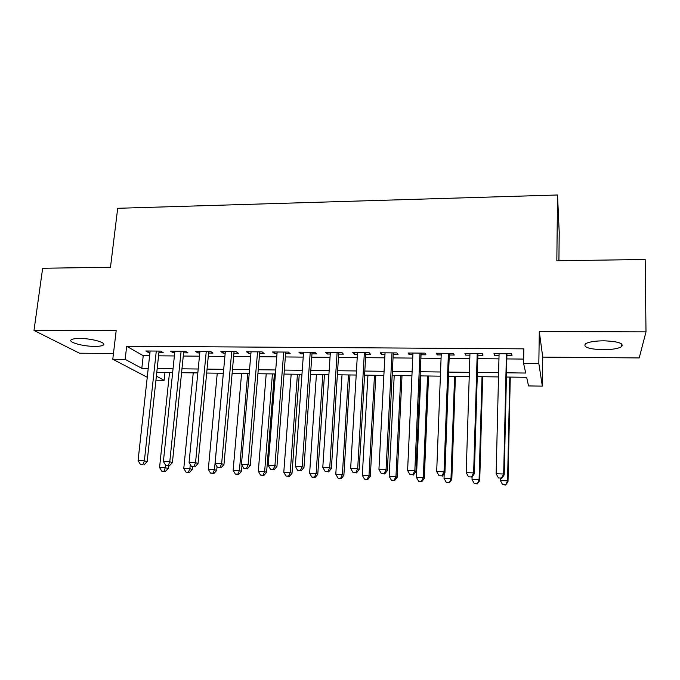 <?xml version="1.0" encoding="UTF-8"?>
<svg xmlns="http://www.w3.org/2000/svg" width="680" height="680" viewBox="0 0 680 680"><rect width="100%" height="100%" fill="white"/><g stroke="black" fill="none" stroke-linecap="round" stroke-linejoin="round"><path stroke-width="1.02" d="M94.69 346.383C98.957 346.392 101.787 345.984 103.173 345.151C107.448 342.907 91.91 338.376 79.755 338.462C75.531 338.47 72.743 338.878 71.4 339.694C67.192 342.04 82.9 346.46 94.69 346.383M602.931 349.732C611.889 349.673 618.086 348.661 621.537 346.698C624.087 343.375 618.205 341.411 603.891 340.808C594.906 340.901 588.769 341.904 585.463 343.842C582.998 347.183 588.821 349.146 602.931 349.732M164.968 372.487L164.135 380.315L155.941 380.188M558.917 260.738L559.207 232.356L557.532 194.99L117.691 208.301L110.483 267.265L42.653 268.251L34 330.438L79.492 353.209L113.458 353.498M539.299 331.619L542.742 357.119L639.208 357.935L646 331.874L539.299 331.619L538.832 363.494L542.342 386.138L528.53 385.925L526.643 377.306L506.404 377.034M542.742 357.119L542.342 386.138M557.532 194.99L556.835 260.763L645.167 259.479L646 331.874M158.907 352.639L163.208 352.673L160.607 351.101L145.834 350.99L148.52 352.554L149.965 352.563M183.591 352.835L187.944 352.869L185.478 351.296L170.519 351.177L173.06 352.75L174.709 352.767M208.59 353.039L213.001 353.073L210.681 351.492L195.525 351.373L197.922 352.954L199.775 352.971M233.92 353.243L238.391 353.286L236.224 351.688L220.855 351.569L223.117 353.158L225.182 353.175M259.59 353.455L264.12 353.49L262.098 351.883L246.534 351.764L248.642 353.362L250.928 353.379M285.6 353.668L290.19 353.702L288.328 352.087L272.552 351.968L274.507 353.575L277.015 353.591M311.958 353.88L316.608 353.914L314.908 352.291L298.92 352.163L300.713 353.787L303.45 353.812M338.683 354.093L343.392 354.135L341.853 352.495L325.644 352.376L327.284 354L330.25 354.025M365.763 354.314L370.541 354.356L369.172 352.707L352.741 352.58L354.203 354.221L357.416 354.246M393.21 354.535L398.055 354.577L396.865 352.92L380.205 352.793L381.497 354.442L384.965 354.467M421.048 354.764L425.952 354.807L424.94 353.141L408.051 353.005L409.164 354.671L412.887 354.697M449.259 354.994L454.24 355.036L453.415 353.362L436.288 353.226L437.223 354.892L441.201 354.926M477.879 355.224L482.927 355.266L482.29 353.583L464.916 353.447L465.664 355.122L469.914 355.164M506.498 372.81L525.708 373.039L523.583 363.341L523.846 348.849L126.675 346.264L143.233 355.674L149.617 355.733M158.567 355.819L174.377 355.954M183.269 356.039L199.469 356.184M208.284 356.26L224.884 356.405M233.631 356.49L250.648 356.635M259.318 356.719L276.751 356.873M285.353 356.949L303.212 357.111M311.729 357.187L330.038 357.349M338.47 357.425L357.221 357.595M365.568 357.671L384.786 357.841M393.04 357.909L412.734 358.088M420.894 358.164L441.073 358.343M449.14 358.42L469.804 358.598M477.776 358.675L498.95 358.861M506.812 358.929L523.659 359.082M506.897 355.462L512.014 355.504L511.572 353.804L493.952 353.668L494.513 355.359L499.035 355.394M147.245 377.281L112.778 359.244L116.178 330.633L34 330.438M112.778 359.244L125.162 359.363L141.822 368.322L148.223 368.399M126.675 346.264L125.162 359.363M523.583 363.341L538.832 363.494M156.374 376.142L164.135 380.315M498.508 376.933L477.241 376.644M469.242 376.541L448.477 376.261M440.377 376.159L420.121 375.887M411.927 375.776L392.156 375.513M383.868 375.402L364.565 375.148M356.192 375.037L337.356 374.782M328.89 374.671L310.514 374.425M301.971 374.315L284.036 374.076M275.409 373.957L257.907 373.728M249.203 373.609L232.126 373.379M223.346 373.26L206.678 373.039M197.829 372.921L181.569 372.708M172.644 372.589L156.782 372.376M157.199 368.509L173.052 368.704M181.968 368.815L198.212 369.01M207.052 369.121L223.703 369.325M232.475 369.435L249.534 369.648M258.238 369.75L275.723 369.971M284.342 370.073L302.26 370.294M310.802 370.396L329.162 370.625M337.62 370.727L356.43 370.957M364.803 371.059L384.081 371.297M392.36 371.399L412.114 371.646M420.3 371.748L440.538 371.994M448.63 372.096L469.37 372.351M477.368 372.445L498.61 372.708M143.233 355.674L141.822 368.322M494.555 353.676L494.513 355.359M465.723 353.455L465.664 355.122M437.291 353.234L437.223 354.892M409.241 353.022L409.164 354.671M381.582 352.801L381.497 354.442M354.305 352.597L354.203 354.221M327.386 352.385L327.284 354M300.832 352.18L300.713 353.787M274.635 351.976L274.507 353.575M248.778 351.781L248.642 353.362M223.261 351.585L223.117 353.158M198.084 351.39L197.922 352.954M173.221 351.203L173.06 352.75M148.691 351.007L148.52 352.554M506.421 353.77L503.685 474.019L496.137 473.739L499.077 353.71M506.931 353.77L504.194 474.912L503.685 474.019L501.483 478.083L498.465 477.972L501.483 478.083M501.695 478.431L504.194 474.912M496.137 473.739L498.465 477.972M500.446 478.388L500.395 480.581L507.552 480.853L508.002 481.661L510.272 377.085M505.461 484.695L502.596 484.585L505.648 485.01L507.552 480.853L509.813 377.077M502.596 484.585L500.395 480.581M508.002 481.661L505.648 485.01M477.207 353.541L473.637 472.914L466.2 472.642L469.965 353.49M477.929 353.549L474.351 473.807L473.637 472.914L471.504 476.952L468.529 476.841L471.504 476.952M471.801 477.3L474.351 473.807M466.2 472.642L468.529 476.841M448.4 353.32L444.023 471.827L436.688 471.554L441.269 353.269M449.327 353.328L444.941 472.719L444.023 471.827L441.958 475.838L439.025 475.728L441.958 475.838M442.331 476.187L444.941 472.719M436.688 471.554L439.025 475.728M420.002 353.099L414.834 470.747L407.6 470.483L412.964 353.048M421.115 353.107L415.947 471.648L414.834 470.747L412.837 474.733L409.947 474.631L412.837 474.733M413.287 475.09L415.947 471.648M407.6 470.483L409.947 474.631M391.995 352.886L386.061 469.693L378.93 469.429L385.05 352.835M393.295 352.894L387.353 470.594L386.061 469.693L384.124 473.654L381.276 473.543L384.124 473.654M384.65 474.002L387.353 470.594M378.93 469.429L381.276 473.543M472.098 476.892L472.022 479.493L479.077 479.765L479.714 480.573L482.664 376.72M477.046 483.582L474.223 483.463L477.309 483.888L479.077 479.765L482.018 376.712M474.223 483.463L472.022 479.493M479.714 480.573L477.309 483.888M444.202 473.696L444.031 478.423L450.993 478.686L451.809 479.493L455.421 376.354M449.021 482.477L446.241 482.366L449.352 482.791L450.993 478.686L454.597 376.346M446.241 482.366L444.031 478.423M451.809 479.493L449.352 482.791M420.826 375.896L416.423 477.36L423.291 477.623L424.286 478.431L428.545 375.998M421.379 481.389L418.633 481.279L421.778 481.704L421.379 481.389L423.291 477.623L427.541 375.98M418.633 481.279L416.423 477.36M424.286 478.431L421.778 481.704M394.213 375.538L389.181 476.315L395.955 476.578L397.12 477.385L402.007 375.64M394.102 480.318L391.399 480.208L394.578 480.633L394.102 480.318L395.955 476.578L400.834 375.632M391.399 480.208L389.181 476.315M397.12 477.385L394.578 480.633M364.361 352.673L357.688 468.647L350.659 468.392L357.519 352.623M365.857 352.682L359.176 469.548L357.688 468.647L355.81 472.583L353.005 472.481L355.81 472.583M356.413 472.931L359.176 469.548M350.659 468.392L353.005 472.481M367.948 375.19L362.304 475.286L368.993 475.541L370.32 476.348L375.819 375.292M367.192 479.256L364.523 479.154L367.736 479.57L367.192 479.256L368.993 475.541L374.484 375.275M364.523 479.154L362.304 475.286M370.32 476.348L367.736 479.57M337.118 352.461L329.724 467.619L322.787 467.364L330.361 352.41M338.784 352.478L331.381 468.529L329.724 467.619L327.904 471.529L325.133 471.427L327.904 471.529M328.576 471.877L331.381 468.529M322.787 467.364L325.133 471.427M342.014 374.841L335.793 474.266L342.388 474.521L343.876 475.329L349.971 374.952M340.637 478.219L338.002 478.108L341.241 478.533L340.637 478.219L342.388 474.521L348.466 374.935M338.002 478.108L335.793 474.266M343.876 475.329L341.241 478.533M310.233 352.257L302.141 466.608L295.298 466.352L303.569 352.206M312.077 352.265L303.969 467.508L302.141 466.608L300.381 470.492L297.644 470.39L300.381 470.492M301.121 470.84L303.969 467.508M295.298 466.352L297.644 470.39M316.421 374.501L309.621 473.263L316.132 473.51L317.781 474.325L324.453 374.612M314.44 477.181L311.839 477.079L315.103 477.504L314.44 477.181L316.132 473.51L322.796 374.587M311.839 477.079L309.621 473.263M317.781 474.325L315.103 477.504M283.713 352.053L274.933 465.604L268.192 465.358L277.142 352.002M285.727 352.07L276.938 466.514L274.933 465.604L273.232 469.463L270.538 469.362L273.232 469.463M274.04 469.82L276.938 466.514M268.192 465.358L270.538 469.362M291.159 374.17L283.789 472.269L290.216 472.515L292.017 473.331L299.26 374.272M288.575 476.17L286.008 476.068L289.306 476.485L288.575 476.17L290.216 472.515L297.44 374.255M286.008 476.068L283.789 472.269M292.017 473.331L289.306 476.485M257.55 351.849L248.106 464.618L241.459 464.381L251.065 351.798M259.726 351.866L250.274 465.528L248.106 464.618L246.457 468.452L243.805 468.35L246.457 468.452M247.333 468.809L250.274 465.528M241.459 464.381L243.805 468.35M231.727 351.653L221.646 463.649L215.084 463.412L225.326 351.602M234.065 351.671L223.966 464.55L221.646 463.649L220.056 467.458L217.43 467.356L220.056 467.458M220.992 467.806L223.966 464.55M215.084 463.412L217.43 467.356M206.252 351.45L195.543 462.689L189.074 462.451L199.929 351.407M208.743 351.475L198.016 463.59L195.543 462.689L194.004 466.471L191.411 466.378L194.004 466.471M194.998 466.829L198.016 463.59M189.074 462.451L191.411 466.378M181.101 351.262L169.787 461.745L163.404 461.508L174.87 351.212M183.744 351.279L172.414 462.646L169.787 461.745L168.3 465.502L165.75 465.409L168.3 465.502M169.354 465.86L172.414 462.646M163.404 461.508L165.75 465.409M266.212 373.839L258.306 471.291L264.648 471.537L266.594 472.353L274.38 373.94M263.058 475.167L260.517 475.065L263.84 475.481L263.058 475.167L264.648 471.537L272.416 373.915M260.517 475.065L258.306 471.291M266.594 472.353L263.84 475.481M241.578 373.507L233.138 470.322L239.402 470.568L241.494 471.385L242.012 465.315M237.864 474.173L235.356 474.07L238.705 474.487L237.864 474.173L239.402 470.568L247.707 373.592M235.356 474.07L233.138 470.322M241.494 471.385L238.705 474.487M217.26 373.184L208.301 469.37L214.481 469.608L216.716 470.424L217.056 466.726M212.993 473.195L210.519 473.101L213.894 473.51L212.993 473.195L214.481 469.608L223.312 373.26M210.519 473.101L208.301 469.37M216.716 470.424L213.894 473.51M193.239 372.861L183.779 468.435L189.881 468.664L192.253 469.481L192.525 466.735M188.436 472.226L185.997 472.133L189.397 472.549L188.436 472.226L189.881 468.664L190.29 464.491M185.997 472.133L183.779 468.435M192.253 469.481L189.397 472.549M156.29 351.067L144.381 460.81L138.074 460.581L150.135 351.024M159.078 351.092L147.152 461.712L144.381 460.81L142.936 464.542L140.42 464.448L142.936 464.542M144.058 464.899L147.152 461.712M138.074 460.581L140.42 464.448M169.516 372.546L159.57 467.5L165.597 467.738L168.105 468.554L168.385 465.817M164.194 471.274L161.789 471.18L165.206 471.597L164.194 471.274L165.835 465.435M161.789 471.18L159.57 467.5M168.105 468.554L165.206 471.597M103.173 345.151L103.368 343.493M621.537 346.698L621.52 343.817"/></g></svg>

